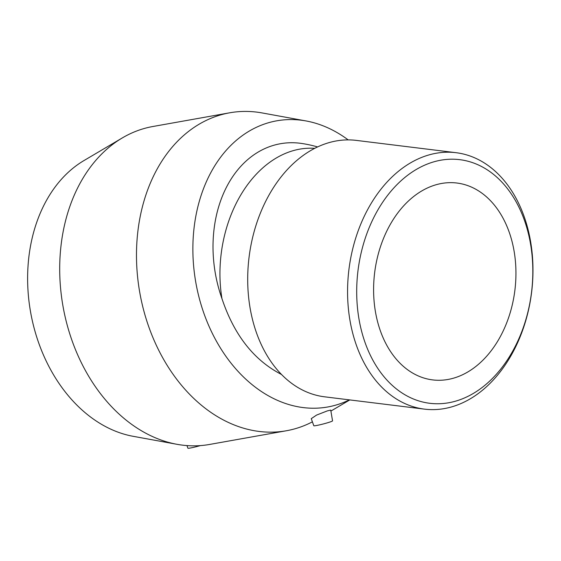 <?xml version="1.0" encoding="UTF-8"?>
<svg xmlns="http://www.w3.org/2000/svg" width="561" height="561" viewBox="0 0 561 561"><rect width="100%" height="100%" fill="white"/><g stroke="black" fill="none" stroke-linecap="round" stroke-linejoin="round"><path stroke-width="0.84" d="M431.388 162.585A122.726 87.439 -83 0 1 526.849 316.124A122.726 87.439 -83 0 1 376.073 365.688A122.726 87.439 -83 0 1 431.388 162.585M426.185 155.776A129.184 92.039 97 0 0 347.568 290.472A129.184 92.039 97 0 0 424.467 409.13A129.184 92.039 97 0 0 531.625 292.169A129.184 92.039 97 0 0 456.072 152.697A129.184 92.039 97 0 0 426.185 155.776M433.955 185.396A99.185 70.665 -83 0 1 456.899 183.026A99.185 70.665 -83 0 1 515.945 274.126A99.185 70.665 -83 0 1 455.581 377.539A99.185 70.665 -83 0 1 432.636 379.902A99.185 70.665 -83 0 1 373.598 288.803A99.185 70.665 -83 0 1 433.955 185.396M424.467 409.13L324.602 396.816A129.184 92.039 -83 0 1 247.703 278.158A129.184 92.039 -83 0 1 326.32 143.469A129.184 92.039 -83 0 1 356.207 140.383L456.072 152.697M281.489 374.468C253.923 360.274 234.077 334.98 221.946 298.592A116.267 82.839 -83 0 1 290.71 151.421A116.267 82.839 -83 0 1 314.693 148.356M221.946 298.592A116.772 86.801 -100.1 0 1 301.629 143.455A119.5 119.5 0 0 1 317.582 146.94M186.96 445.588L187.886 448.19A9.691 0.68 -14.6 0 0 200.34 445.609M332.547 420.848A9.691 0.68 165.4 0 1 329.552 422.153A9.691 0.68 165.4 0 1 319.525 424.88A9.691 0.68 165.4 0 1 313.795 425.736L311.271 418.646L316.593 415.07L327.315 410.897L330.731 410.098L332.547 420.848M348.178 139.892A145.334 108.035 79.9 0 0 306.061 120.952L262.246 112.957A161.484 120.033 79.9 0 0 229.652 112.81A161.484 120.033 79.9 0 0 139.829 292.856A161.484 120.033 79.9 0 0 286.348 430.764A161.484 120.033 79.9 0 0 298.606 427.671A161.484 120.033 79.9 0 0 312.407 421.844M229.652 112.81L152.873 126.506A161.484 120.033 79.9 0 0 122.34 137.908A161.484 120.033 79.9 0 0 63.049 306.551A161.484 120.033 79.9 0 0 176.974 444.305A161.484 120.033 79.9 0 0 209.569 444.452L286.348 430.764M306.061 120.952A145.334 108.035 79.9 0 0 194.141 270.998A145.334 108.035 79.9 0 0 338.781 404.193A145.334 108.035 79.9 0 0 349.377 399.874M122.34 137.908L83.989 160.551A145.334 108.035 79.9 0 0 30.631 312.33A145.334 108.035 79.9 0 0 133.16 436.311L176.974 444.305M349.798 399.923L330.899 411.08"/></g></svg>
